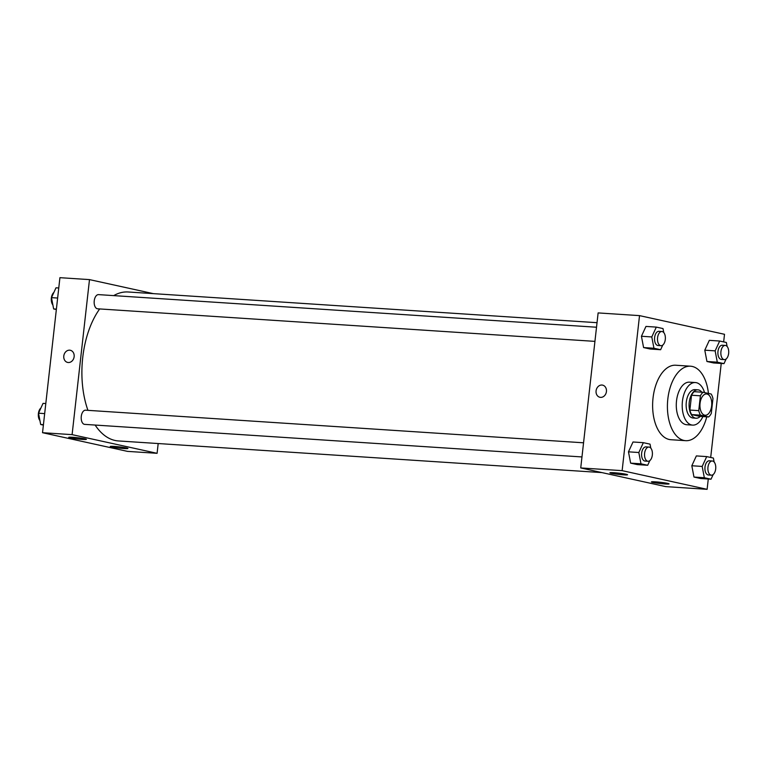<?xml version="1.0" encoding="UTF-8"?>
<svg xmlns="http://www.w3.org/2000/svg" width="767" height="767" viewBox="0 0 767 767"><rect width="100%" height="100%" fill="white"/><g stroke="black" fill="none" stroke-linecap="round" stroke-linejoin="round"><path stroke-width="1.15" d="M711.642 405.877A10.661 5.887 -86.3 0 1 705.151 415.244A10.661 5.887 -86.3 0 1 699.974 404.219A10.661 5.887 -86.3 0 1 706.551 393.97A10.661 5.887 -86.3 0 1 711.642 405.877M711.201 394.046L703.071 392.263A13.758 7.593 -86.3 0 0 700.405 395.81L698.737 410.642A13.758 7.593 -86.3 0 0 700.501 415.168L708.631 416.951A13.758 7.593 -86.3 0 0 711.297 413.403L712.955 398.572A13.758 7.593 -86.3 0 0 711.201 394.046M700.501 415.168L691.633 414.583L699.763 416.366L708.631 416.951M691.633 414.583A13.758 7.593 -86.3 0 1 689.869 410.057L698.737 410.642M703.071 392.263L694.193 391.678A13.758 7.593 -86.3 0 0 691.537 395.235L689.869 410.057M701.853 392.186A14.218 7.852 93.7 0 0 697.903 389.837A14.218 7.852 93.7 0 0 689.188 402.915A14.218 7.852 93.7 0 0 695.401 418.12A14.218 7.852 93.7 0 0 696.053 418.216A14.218 7.852 93.7 0 0 700.261 416.404M696.053 418.216L693.09 418.015A14.218 7.852 -86.3 0 1 692.438 417.929A14.218 7.852 -86.3 0 1 686.235 402.723A14.218 7.852 -86.3 0 1 694.95 389.646L697.903 389.837M691.537 395.235L700.405 395.81M704.547 392.589A21.323 11.773 93.7 0 0 695.41 382.551A21.323 11.773 93.7 0 0 682.342 402.176A21.323 11.773 93.7 0 0 691.652 424.976A21.323 11.773 93.7 0 0 692.63 425.11A21.323 11.773 93.7 0 0 702.888 416.577M695.41 382.551L689.504 382.167A21.323 11.773 93.7 0 0 676.427 401.783A21.323 11.773 93.7 0 0 685.736 424.582A21.323 11.773 93.7 0 0 686.714 424.726L692.63 425.11M708.44 393.442A37.315 20.604 93.7 0 0 690.549 366.204A37.315 20.604 93.7 0 0 667.673 400.537A37.315 20.604 93.7 0 0 683.953 440.44A37.315 20.604 93.7 0 0 685.669 440.68A37.315 20.604 93.7 0 0 706.752 416.826M685.669 440.68L670.885 439.712A37.315 20.604 -86.3 0 1 669.169 439.472A37.315 20.604 -86.3 0 1 652.88 399.569A37.315 20.604 -86.3 0 1 675.756 365.236L690.549 366.204M723.655 341.9L724.508 334.297L639.525 315.62L622.133 470.65L707.116 489.327L708.277 479.02M710.693 457.468L721.239 363.453M714.163 462.05L713.396 458.062L706.704 456.595L696.359 455.914L691.824 465.751L693.982 477.055L700.674 478.522L711.028 479.202L713.176 474.533M650.809 448.129L650.042 444.141L643.35 442.674L633.005 441.993L628.47 451.83L630.627 463.134L637.319 464.601L647.674 465.281L649.822 460.612M663.771 332.562L663.004 328.573L656.312 327.106L645.967 326.426L641.433 336.262L643.59 347.566L650.282 349.033L660.636 349.714L662.784 345.045M727.126 346.483L726.359 342.494L719.667 341.027L709.322 340.347L704.787 350.183L706.944 361.487L713.636 362.964L723.99 363.635L726.138 358.975M602.594 385.13A6.222 5.168 -77.6 0 0 601.951 385.034A6.222 5.168 102.4 0 1 602.594 385.13A6.222 5.168 102.4 0 1 606.304 392.311A6.222 5.168 102.4 0 1 599.919 397.277A6.222 5.168 102.4 0 1 596.132 390.48A6.222 5.168 102.4 0 1 601.951 385.034A6.222 5.168 -77.6 0 0 596.132 390.48A6.222 5.168 -77.6 0 0 599.919 397.277M622.133 470.65L580.734 467.937L598.126 312.917L639.525 315.62M580.734 467.937L665.718 486.614L707.116 489.327M611.337 473.297A8.888 0.623 6.4 0 1 609.899 472.788A8.888 0.623 6.4 0 1 618.796 473.162A8.888 0.623 6.4 0 1 627.559 474.773A8.888 0.623 6.4 0 1 621.212 474.658A8.888 0.623 6.4 0 1 611.337 473.297M652.861 482.424A8.888 0.623 6.4 0 1 651.423 481.916A8.888 0.623 6.4 0 1 660.32 482.29A8.888 0.623 6.4 0 1 669.083 483.9A8.888 0.623 6.4 0 1 662.736 483.785A8.888 0.623 6.4 0 1 652.861 482.424M601.922 472.597L118.415 440.939A74.639 41.207 -86.3 0 1 95.137 425.062M87.946 410.345A74.639 41.207 -86.3 0 1 99.672 308.938M113.708 295.611A74.639 41.207 -86.3 0 1 128.166 291.987L597.023 322.686M581.971 456.94L84.667 424.372A7.104 3.921 -86.3 0 1 81.216 417.027A7.104 3.921 -86.3 0 1 85.597 410.192L583.553 442.799M594.933 341.373L97.63 308.804A7.104 3.921 -86.3 0 1 94.178 301.46A7.104 3.921 -86.3 0 1 98.559 294.624L596.515 327.231M157.091 453.316L72.098 434.64L42.53 432.703L127.523 451.38L157.091 453.316L158.184 443.537M153.295 293.627L89.49 279.61L72.098 434.64M72.74 437.286A8.888 0.623 6.4 0 1 81.801 438.273A8.888 0.623 6.4 0 1 86.403 439.338A8.888 0.623 6.4 0 1 80.056 439.223A8.888 0.623 6.4 0 1 70.171 437.861A8.888 0.623 6.4 0 1 68.742 437.353A8.888 0.623 6.4 0 1 72.74 437.286M123.928 448.532A8.888 0.623 6.4 0 1 111.704 446.988A8.888 0.623 6.4 0 1 110.266 446.48A8.888 0.623 6.4 0 1 119.163 446.854A8.888 0.623 6.4 0 1 127.926 448.465A8.888 0.623 6.4 0 1 123.928 448.532M89.49 279.61L59.922 277.673L42.53 432.703M74.14 356.684A6.222 5.168 102.4 0 1 67.63 362.427A6.222 5.168 102.4 0 1 63.92 355.236A6.222 5.168 102.4 0 1 70.305 350.27A6.222 5.168 102.4 0 1 74.14 356.684M70.305 350.27A6.222 5.168 -77.6 0 0 63.92 355.236A6.222 5.168 -77.6 0 0 67.63 362.427M58.762 287.98L56.01 287.798L51.485 297.634L53.642 308.938L56.346 309.532M51.485 297.634L57.64 298.037M53.642 308.938L56.394 309.12M52.885 304.95A7.104 3.921 -86.3 0 1 51.312 298.478A7.104 3.921 -86.3 0 1 53.863 292.467M45.799 403.547L43.048 403.365L38.523 413.202L40.68 424.506L43.383 425.1M38.523 413.202L44.678 413.605M40.68 424.506L43.431 424.678M39.922 420.517A7.104 3.921 -86.3 0 1 38.35 414.046A7.104 3.921 -86.3 0 1 40.9 408.025M719.667 341.027L715.141 350.864L717.298 362.168L723.99 363.635M724.326 359.618L721.363 359.426A7.104 3.921 -86.3 0 1 717.912 352.072A7.104 3.921 -86.3 0 1 722.293 345.236L725.256 345.428A7.104 3.921 -86.3 0 1 728.65 353.376A7.104 3.921 -86.3 0 1 724.326 359.618A7.104 3.921 -86.3 0 1 720.875 352.274A7.104 3.921 -86.3 0 1 725.256 345.428M709.322 340.347L704.787 350.183L715.141 350.864M704.787 350.183L706.944 361.487L717.298 362.168M706.944 361.487L713.636 362.964M656.312 327.106L651.787 336.943L653.944 348.247L660.636 349.714M660.972 345.696L658.009 345.505A7.104 3.921 -86.3 0 1 654.558 338.151A7.104 3.921 -86.3 0 1 658.939 331.315L661.892 331.507A7.104 3.921 -86.3 0 1 665.296 339.455A7.104 3.921 -86.3 0 1 660.972 345.696A7.104 3.921 -86.3 0 1 657.52 338.343A7.104 3.921 -86.3 0 1 661.892 331.507M645.967 326.426L641.433 336.262L651.787 336.943M641.433 336.262L643.59 347.566L653.944 348.247M643.59 347.566L650.282 349.033M706.704 456.595L702.179 466.432L704.336 477.736L711.028 479.202M711.364 475.185L708.401 474.994A7.104 3.921 -86.3 0 1 704.95 467.64A7.104 3.921 -86.3 0 1 709.331 460.804L712.284 460.996A7.104 3.921 -86.3 0 1 715.688 468.944A7.104 3.921 -86.3 0 1 711.364 475.185A7.104 3.921 -86.3 0 1 707.912 467.832A7.104 3.921 -86.3 0 1 712.284 460.996M696.359 455.914L691.824 465.751L702.179 466.432M691.824 465.751L693.982 477.055L704.336 477.736M693.982 477.055L700.674 478.522M643.35 442.674L638.825 452.511L640.982 463.814L647.674 465.281M648.01 461.264L645.047 461.072A7.104 3.921 -86.3 0 1 641.596 453.719A7.104 3.921 -86.3 0 1 645.977 446.883L648.93 447.075A7.104 3.921 -86.3 0 1 652.333 455.023A7.104 3.921 -86.3 0 1 648.01 461.264A7.104 3.921 -86.3 0 1 644.558 453.911A7.104 3.921 -86.3 0 1 648.93 447.075M633.005 441.993L628.47 451.83L638.825 452.511M628.47 451.83L630.627 463.134L640.982 463.814M630.627 463.134L637.319 464.601"/></g></svg>
